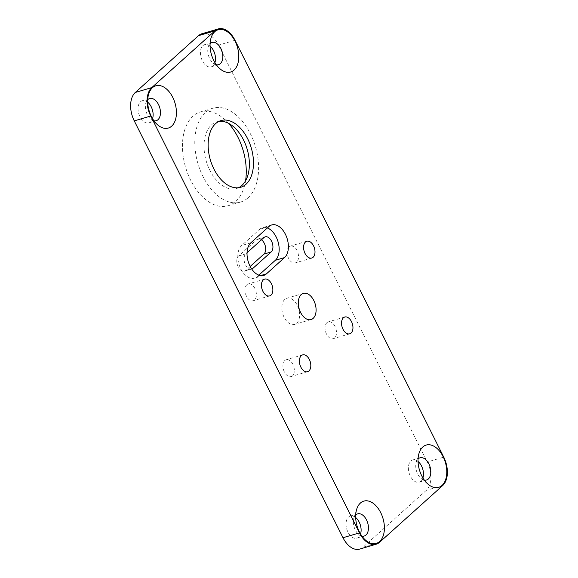 <?xml version="1.0" encoding="UTF-8"?>
<svg xmlns="http://www.w3.org/2000/svg" width="578" height="578" viewBox="0 0 578 578"><rect width="100%" height="100%" fill="white"/><g stroke="black" fill="none" stroke-linecap="round" stroke-linejoin="round"><path stroke-width="0.43" stroke-dasharray="2.89 2.17" d="M442.697 485.534L426.232 490.397A21.733 13.323 73.6 0 0 427.279 461.981L443.745 457.126M426.232 490.397L363.02 547.207L379.486 542.345M359.682 549.1A21.733 13.323 73.6 0 0 363.02 547.207M235.008 40.272L218.535 45.135A21.733 13.323 73.6 0 0 201.852 33.762M218.535 45.135L427.279 461.981M254.508 300.004A8.757 5.368 -106.4 0 1 253.157 300.762A8.757 5.368 -106.4 0 1 245.534 293.884A8.757 5.368 -106.4 0 1 248.2 283.964A8.757 5.368 -106.4 0 1 255.425 289.672A8.757 5.368 -106.4 0 1 254.508 300.004M334.597 337.92A8.757 5.368 -106.4 0 1 333.253 338.686A8.757 5.368 -106.4 0 1 325.624 331.801A8.757 5.368 -106.4 0 1 328.297 321.881A8.757 5.368 -106.4 0 1 335.522 327.589A8.757 5.368 -106.4 0 1 334.597 337.92M292.461 375.794A8.757 5.368 -106.4 0 1 291.11 376.553A8.757 5.368 -106.4 0 1 283.487 369.674A8.757 5.368 -106.4 0 1 286.153 359.754A8.757 5.368 -106.4 0 1 293.378 365.462A8.757 5.368 -106.4 0 1 292.461 375.794M296.644 262.13A8.757 5.368 -106.4 0 1 295.3 262.896A8.757 5.368 -106.4 0 1 287.671 256.011A8.757 5.368 -106.4 0 1 290.344 246.091A8.757 5.368 -106.4 0 1 297.569 251.798A8.757 5.368 -106.4 0 1 296.644 262.13M296.687 323.225A13.648 8.367 73.6 0 0 298.125 307.128A13.648 8.367 73.6 0 0 286.869 298.234A13.648 8.367 73.6 0 0 282.707 313.695A13.648 8.367 73.6 0 0 294.592 324.417A13.648 8.367 73.6 0 0 296.687 323.225M216.316 64.743A11.56 7.088 -106.4 0 1 213.13 63.118A11.56 7.088 -106.4 0 1 208.297 46.739A11.56 7.088 -106.4 0 1 210.089 43.639M210.067 46.153A11.56 7.088 73.6 0 0 204.684 44.651A11.56 7.088 73.6 0 0 201.166 57.742A11.56 7.088 73.6 0 0 211.23 66.831A11.56 7.088 73.6 0 0 213.007 65.82A11.56 7.088 73.6 0 0 214.937 62.648M424.303 480.072A11.56 7.088 -106.4 0 1 421.109 478.447A11.56 7.088 -106.4 0 1 416.283 462.068A11.56 7.088 -106.4 0 1 418.075 458.975M418.053 461.482A11.56 7.088 73.6 0 0 412.67 459.98A11.56 7.088 73.6 0 0 409.145 473.079A11.56 7.088 73.6 0 0 419.216 482.16A11.56 7.088 73.6 0 0 420.986 481.149A11.56 7.088 73.6 0 0 422.915 477.977M361.929 536.124A11.56 7.088 -106.4 0 1 358.743 534.498A11.56 7.088 -106.4 0 1 353.909 518.119A11.56 7.088 -106.4 0 1 355.701 515.02M355.68 517.534A11.56 7.088 73.6 0 0 350.297 516.031A11.56 7.088 73.6 0 0 346.778 529.123A11.56 7.088 73.6 0 0 356.843 538.212A11.56 7.088 73.6 0 0 358.62 537.2A11.56 7.088 73.6 0 0 360.549 534.029M153.95 120.795A11.56 7.088 -106.4 0 1 150.757 119.162A11.56 7.088 -106.4 0 1 145.931 102.79A11.56 7.088 -106.4 0 1 147.722 99.691M147.701 102.198A11.56 7.088 73.6 0 0 142.318 100.702A11.56 7.088 73.6 0 0 138.792 113.794A11.56 7.088 73.6 0 0 148.864 122.876A11.56 7.088 73.6 0 0 150.634 121.871A11.56 7.088 73.6 0 0 152.563 118.7M251.705 268.987A8.258 5.065 -106.4 0 1 244.935 263.546A8.258 5.065 -106.4 0 1 245.823 253.85L247.044 252.752M250.187 266.436L245.787 270.388A8.258 5.065 -106.4 0 1 244.516 271.111A8.258 5.065 -106.4 0 1 237.71 265.728A8.258 5.065 -106.4 0 1 238.577 255.989L256.697 239.704A8.258 5.065 -106.4 0 1 257.961 238.981A8.258 5.065 -106.4 0 1 261.466 239.791M258.821 275.135L257.21 276.587A17.817 10.924 -106.4 0 1 254.472 278.141A17.817 10.924 -106.4 0 1 239.769 266.53A17.817 10.924 -106.4 0 1 241.647 245.513L259.768 229.228A17.817 10.924 -106.4 0 1 262.506 227.674A17.817 10.924 -106.4 0 1 267.376 227.956M218.968 121.366A34.774 21.314 73.6 0 0 216.858 121.806A34.774 21.314 73.6 0 0 206.259 161.183A34.774 21.314 73.6 0 0 236.539 188.5A34.774 21.314 73.6 0 0 238.548 187.727M248.056 197.806A48.92 29.984 73.6 0 0 253.2 140.1A48.92 29.984 73.6 0 0 212.856 108.231A48.92 29.984 73.6 0 0 197.943 163.639A48.92 29.984 73.6 0 0 240.542 202.069A48.92 29.984 73.6 0 0 248.056 197.806M228.613 123.367A48.92 29.984 73.6 0 0 200.501 111.879A48.92 29.984 73.6 0 0 185.589 167.28A48.92 29.984 73.6 0 0 228.194 205.717A48.92 29.984 73.6 0 0 235.708 201.447A48.92 29.984 73.6 0 0 245.563 180.813M245.787 270.388L251.509 268.698M238.577 255.989L245.823 253.85M256.697 239.704L263.944 237.565M268.994 226.504L259.768 229.228M250.866 242.789L241.647 245.513M260.548 275.598L257.21 276.587M264.673 279.109L248.2 283.964M269.63 295.907L253.157 300.762M344.77 317.026L328.297 321.881M349.726 333.824L333.253 338.686M302.626 354.899L286.153 359.754M307.583 371.697L291.11 376.553M306.817 241.236L290.344 246.091M311.773 258.034L295.3 262.896M303.334 293.378L286.869 298.234M311.058 319.555L294.592 324.417M213.13 63.118L220.297 69.064M208.297 46.739L211.086 37.852M212.025 42.483L204.684 44.651M218.571 64.664L211.23 66.831M421.109 478.447L428.284 484.393M416.283 462.068L419.072 453.181M420.004 457.819L412.67 459.98M426.55 479.993L419.216 482.16M358.743 534.498L365.91 540.444M353.909 518.119L356.698 509.232M357.637 513.864L350.297 516.031M364.183 536.044L356.843 538.212M150.757 119.162L157.931 125.115M145.931 102.79L148.719 93.896M149.651 98.535L142.318 100.702M156.197 120.715L148.864 122.876M244.516 271.111L251.762 268.972M257.961 238.981L265.208 236.843M271.725 224.95L262.506 227.674M220.977 120.585L216.858 121.806M240.658 187.286L236.539 188.5M212.856 108.231L200.501 111.879M240.542 202.069L228.194 205.717M263.691 275.417L254.472 278.141"/><path stroke-width="0.87" d="M443.745 457.126A21.733 13.323 -106.4 0 1 442.697 485.534L379.486 542.345A21.733 13.323 -106.4 0 1 376.148 544.238A21.733 13.323 -106.4 0 1 359.465 532.865L150.721 116.019A21.733 13.323 -106.4 0 1 151.768 87.603L214.98 30.793A21.733 13.323 -106.4 0 1 218.318 28.9A21.733 13.323 -106.4 0 1 235.008 40.272L443.745 457.126M270.974 295.141A8.757 5.368 -106.4 0 1 269.63 295.907A8.757 5.368 -106.4 0 1 262 289.022A8.757 5.368 -106.4 0 1 264.673 279.109A8.757 5.368 -106.4 0 1 271.898 284.81A8.757 5.368 -106.4 0 1 270.974 295.141M351.07 333.058A8.757 5.368 -106.4 0 1 349.726 333.824A8.757 5.368 -106.4 0 1 342.097 326.946A8.757 5.368 -106.4 0 1 344.77 317.026A8.757 5.368 -106.4 0 1 351.988 322.734A8.757 5.368 -106.4 0 1 351.07 333.058M308.927 370.931A8.757 5.368 -106.4 0 1 307.583 371.697A8.757 5.368 -106.4 0 1 299.953 364.812A8.757 5.368 -106.4 0 1 302.626 354.899A8.757 5.368 -106.4 0 1 309.851 360.6A8.757 5.368 -106.4 0 1 308.927 370.931M313.117 257.268A8.757 5.368 -106.4 0 1 311.773 258.034A8.757 5.368 -106.4 0 1 304.144 251.155A8.757 5.368 -106.4 0 1 306.817 241.236A8.757 5.368 -106.4 0 1 314.035 246.943A8.757 5.368 -106.4 0 1 313.117 257.268M313.153 318.362A13.648 8.367 -106.4 0 1 311.058 319.555A13.648 8.367 -106.4 0 1 299.173 308.833A13.648 8.367 -106.4 0 1 303.334 293.378A13.648 8.367 -106.4 0 1 314.591 302.265A13.648 8.367 -106.4 0 1 313.153 318.362M234.047 70.09A22.036 13.504 -106.4 0 1 220.297 69.064A22.036 13.504 -106.4 0 1 211.086 37.852A22.036 13.504 -106.4 0 1 232.667 37.187A22.036 13.504 -106.4 0 1 234.047 70.09M442.033 485.426A22.036 13.504 -106.4 0 1 428.284 484.393A22.036 13.504 -106.4 0 1 419.072 453.181A22.036 13.504 -106.4 0 1 440.646 452.523A22.036 13.504 -106.4 0 1 442.033 485.426M379.659 541.47A22.036 13.504 -106.4 0 1 365.91 540.444A22.036 13.504 -106.4 0 1 356.698 509.232A22.036 13.504 -106.4 0 1 378.272 508.568A22.036 13.504 -106.4 0 1 379.659 541.47M171.68 126.141A22.036 13.504 -106.4 0 1 157.931 125.115A22.036 13.504 -106.4 0 1 148.719 93.896A22.036 13.504 -106.4 0 1 170.293 93.239A22.036 13.504 -106.4 0 1 171.68 126.141M245.997 184.252A34.774 21.314 -106.4 0 1 240.658 187.286A34.774 21.314 -106.4 0 1 210.378 159.969A34.774 21.314 -106.4 0 1 220.977 120.585A34.774 21.314 -106.4 0 1 249.653 143.243A34.774 21.314 -106.4 0 1 245.997 184.252M266.429 273.864A17.817 10.924 -106.4 0 1 263.691 275.417A17.817 10.924 -106.4 0 1 248.995 263.814A17.817 10.924 -106.4 0 1 250.866 242.789L268.994 226.504A17.817 10.924 -106.4 0 1 271.725 224.95A17.817 10.924 -106.4 0 1 286.428 236.561A17.817 10.924 -106.4 0 1 284.549 257.578L266.429 273.864L260.548 275.598M359.465 532.865L342.992 537.728A21.733 13.323 73.6 0 0 359.682 549.1L376.148 544.238M342.992 537.728L134.255 120.874L150.721 116.019M218.318 28.9L201.852 33.762A21.733 13.323 73.6 0 0 198.514 35.655L214.98 30.793M151.768 87.603L135.303 92.466A21.733 13.323 73.6 0 0 134.255 120.874M210.089 43.639A11.56 7.088 -106.4 0 1 212.025 42.483A11.56 7.088 -106.4 0 1 221.562 50.019A11.56 7.088 -106.4 0 1 220.341 63.652A11.56 7.088 -106.4 0 1 218.571 64.664A11.56 7.088 -106.4 0 1 216.316 64.743M214.937 62.648A11.56 7.088 73.6 0 0 210.067 46.153M418.075 458.975A11.56 7.088 -106.4 0 1 420.004 457.819A11.56 7.088 -106.4 0 1 429.541 465.348A11.56 7.088 -106.4 0 1 428.327 478.989A11.56 7.088 -106.4 0 1 426.55 479.993A11.56 7.088 -106.4 0 1 424.303 480.072M422.915 477.977A11.56 7.088 73.6 0 0 418.053 461.482M355.701 515.02A11.56 7.088 -106.4 0 1 357.637 513.864A11.56 7.088 -106.4 0 1 367.175 521.399A11.56 7.088 -106.4 0 1 365.953 535.033A11.56 7.088 -106.4 0 1 364.183 536.044A11.56 7.088 -106.4 0 1 361.929 536.124M360.549 534.029A11.56 7.088 73.6 0 0 355.68 517.534M147.722 99.691A11.56 7.088 -106.4 0 1 149.651 98.535A11.56 7.088 -106.4 0 1 159.188 106.07A11.56 7.088 -106.4 0 1 157.975 119.704A11.56 7.088 -106.4 0 1 156.197 120.715A11.56 7.088 -106.4 0 1 153.95 120.795M152.563 118.7A11.56 7.088 73.6 0 0 147.701 102.198M247.044 252.752L263.944 237.565A8.258 5.065 -106.4 0 1 265.208 236.843A8.258 5.065 -106.4 0 1 272.021 242.225A8.258 5.065 -106.4 0 1 271.154 251.965L253.034 268.25A8.258 5.065 -106.4 0 1 251.762 268.972A8.258 5.065 -106.4 0 1 251.705 268.987M261.466 239.791A8.258 5.065 -106.4 0 1 265.512 247.001A8.258 5.065 -106.4 0 1 263.908 254.103L250.187 266.436M267.376 227.956A17.817 10.924 -106.4 0 1 278.372 242.955A17.817 10.924 -106.4 0 1 275.33 260.302L258.821 275.135M238.548 187.727A34.774 21.314 73.6 0 0 241.879 185.466A34.774 21.314 73.6 0 0 246.149 146.089A34.774 21.314 73.6 0 0 218.968 121.366M245.563 180.813A48.92 29.984 73.6 0 0 228.613 123.367M135.303 92.466L198.514 35.655M251.509 268.698L253.034 268.25M263.908 254.103L271.154 251.965M284.549 257.578L275.33 260.302"/></g></svg>
